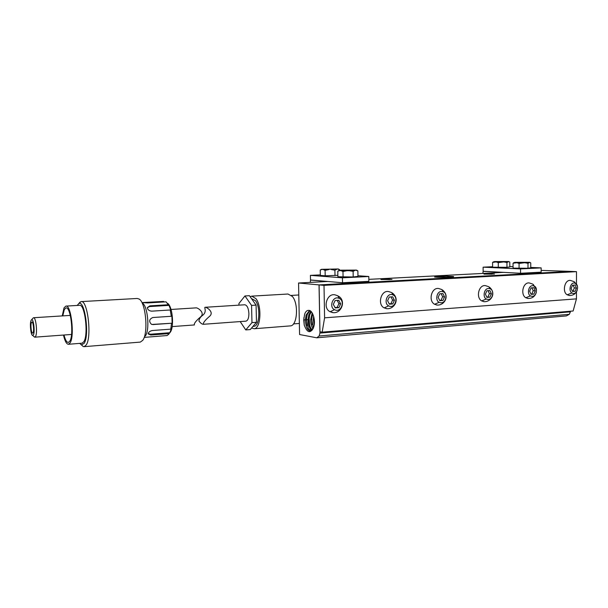 <?xml version="1.0" encoding="UTF-8"?>
<svg xmlns="http://www.w3.org/2000/svg" width="608" height="608" viewBox="0 0 608 608"><rect width="100%" height="100%" fill="white"/><g stroke="black" fill="none" stroke-linecap="round" stroke-linejoin="round"><path stroke-width="0.91" d="M298.558 283.001L319.033 284.901L319.952 333.093L319.124 336.011L316.768 337.805L299.584 334.529L298.558 283.001L327.72 281.481M316.768 337.805L566.375 315.917L569.308 314.321L570.395 311.843L319.952 333.093M368.828 279.353L503.302 272.369M541.15 270.408L570.403 271.373L319.101 284.97M313.378 327.978C310.247 333.701 307.2 332.751 304.236 325.128L303.726 319.816L304.684 314.047C305.702 311.402 307.078 310.186 308.811 310.384C312.558 310.042 315.757 320.082 313.872 326.435L313.492 327.636M446.287 276.169L453.576 276.534L451.577 277.02C447.442 277.43 436.042 277.423 434.697 277.005L437.676 276.397L446.287 276.169L453.522 276.784M488.961 273.691L484.188 274.117L494.494 274.018L488.961 273.691L494.144 274.056M386.931 279.026L381.049 279.528L391.978 279.429L386.931 279.026L392.016 279.422M319.93 331.763L322.164 332.166L573.139 310.992L576.445 298.87L576.46 291.908M313.378 327.955L310.635 331.018C307.526 330.79 305.786 327.081 305.391 319.899L306.113 315.05L309.502 310.498M309.974 310.68L307.23 314.526L306.356 319.74L308.324 328.677L311.045 330.912M304.236 325.128L303.856 317.748M483.976 274.071L491.925 274.193M380.935 279.475L390.161 279.574M307.025 325.493L306.478 317.992M309.624 325.06L309.107 318.022M311.304 311.714L309.723 314.86L309.008 319.55C309.001 323.19 309.639 326.116 310.931 328.343L312.284 329.977M311.843 330.425C309.388 328.624 308.127 325.052 308.043 319.709L308.765 314.914L310.817 311.243M312.178 312.884L310.696 319.519C310.696 323.448 311.471 326.542 313.029 328.799M312.216 324.626L311.729 318.068M312.687 313.812L311.653 319.36L313.424 327.826M313.637 316.304L313.333 319.329L314.123 325.303M314.404 321.571L314.313 319.952M314.283 319.656L314.404 321.936M447.625 277.24L434.53 276.974M322.164 332.166L324.596 317.824L324.011 285.365L319.101 284.909L570.486 271.381L576.49 271.654L576.475 284.08M319.101 284.909L319.96 331.77M324.011 285.365L576.49 271.654M324.596 317.824L576.445 298.87M339.462 298.528C345.276 300.983 341.103 313.234 334.537 309.692C328.647 307.26 332.903 294.903 339.462 298.528L337.797 295.792L335.259 294.918C326.899 292.562 322.346 308.332 330.144 311.752L332.948 312.58M393.323 295.108C387.228 291.589 383.238 303.529 388.702 305.877C394.812 309.312 398.726 297.479 393.323 295.108L391.605 292.547L388.778 291.604C381.049 289.659 377.074 304.631 384.188 307.884L386.878 308.697M437.144 305.072L434.576 304.274C427.964 300.8 431.627 287.014 438.756 288.526L441.803 289.537L443.536 291.924C448.005 293.542 445.93 305.224 439.189 302.32C434.667 300.724 436.802 288.944 443.536 291.924M484.12 301.682L481.673 300.907C475.555 297.555 478.891 284.362 485.511 285.654L488.748 286.725L490.458 288.952C484.166 286.056 482.136 297.441 486.362 298.999C492.655 301.819 494.631 290.525 490.458 288.952M528.116 298.505L525.783 297.745C520.098 294.523 523.169 281.838 529.34 282.971L532.737 284.096L534.394 286.163C538.308 287.698 536.416 298.634 530.526 295.883C526.566 294.371 528.512 283.343 534.394 286.163M575.632 283.548C570.988 280.425 567.796 290.867 571.968 292.965C576.62 296.028 579.758 285.669 575.632 283.548L574.036 281.633L570.502 280.455C564.68 279.346 561.959 292.007 567.18 294.781L569.407 295.526M444.547 296.902L442.928 293.573L439.736 293.786L438.17 297.335L439.797 300.664L442.989 300.443L444.547 296.902L442.624 296.727L441.142 293.694M535.253 290.829L533.854 287.706L531.058 287.888L529.659 291.209L531.065 294.333L533.862 294.143L535.253 290.829L533.201 290.677L531.924 287.835M533.862 294.143L531.818 293.983L533.201 290.677M530.936 294.044L531.818 293.983M442.989 300.443L441.066 300.253L442.624 296.727M439.645 300.352L441.066 300.253M491.386 293.77L489.881 290.548L486.894 290.738L485.42 294.166L486.932 297.396L489.919 297.19L491.386 293.77L489.394 293.603L488.019 290.67M489.919 297.19L487.928 297.016L489.394 293.603M486.788 297.092L487.928 297.016M576.422 288.078L575.122 285.046L572.493 285.213L571.17 288.428L572.485 291.468L575.107 291.285L576.422 288.078L574.332 287.934L573.139 285.175M575.107 291.285L573.017 291.133L574.332 287.934M572.356 291.179L573.017 291.133M394.425 300.261L392.677 296.818L389.257 297.038L387.592 300.717L389.348 304.16L392.768 303.924L394.425 300.261L392.578 300.063L390.99 296.932M392.768 303.924L390.929 303.719L392.578 300.063M389.188 303.84L390.929 303.719M340.662 303.856L338.77 300.299L335.099 300.534L333.321 304.35L335.228 307.914L338.899 307.663L340.662 303.856L338.914 303.643L337.189 300.398M338.899 307.663L337.151 307.435L338.914 303.643M335.046 307.58L337.151 307.435M319.124 336.011L569.308 314.321M570.395 311.22L570.395 311.843M492.602 266.722L483.109 267.17L483.132 271.274L520.554 273.273L541.15 272.179L541.15 267.885L530.754 267.429M513.061 266.646L509.808 266.509M520.554 273.273L520.539 268.911L541.15 267.885M483.109 267.17L520.539 268.911M483.132 271.274L499.122 272.141L499.183 272.582M513.053 263.218L513.068 268.136L527.995 268.265L530.754 267.839L530.746 262.914L529.712 262.306L514.854 262.337L513.053 263.218L516.823 262.724L519.065 263.454L524.681 262.709L527.987 263.302L529.728 262.413M492.579 262.413L492.609 267.201L506.958 267.315L509.816 266.904L509.793 262.116L508.759 261.524L494.441 261.562L492.579 262.413L496.151 261.926L498.271 262.633L503.728 261.919L506.943 262.489L508.744 261.63M482.866 273.433L483.124 271.35L499.122 272.148M527.995 268.265L527.987 263.302M519.08 268.417L519.065 263.454M506.958 267.315L506.943 262.489M498.286 267.459L498.271 262.633M516.823 262.724L522.371 262.755M524.681 262.709L529.013 262.512M513.722 262.641L515.265 262.664M496.151 261.926L501.478 261.957M503.728 261.919L507.999 261.729M493.21 261.896L494.676 261.873M320.317 274.892L310.414 275.363L310.506 279.976L342.54 282.75L368.858 281.352L368.79 276.503L357.945 275.736M342.54 282.75L342.456 277.818L368.79 276.503M310.414 275.363L342.456 277.818M310.506 279.976L324.148 281.162L324.201 281.664M339.69 270.606L349.349 270.704L356.417 270.089L340.852 270.165L337.79 271.198L337.888 276.754L353.195 276.967L357.952 276.404L357.869 270.856L356.607 270.188M322.004 269.466L338.291 268.964L321.427 269.321L322.004 269.466L320.226 270.043L320.325 275.432L325.189 275.796L337.858 275.31M310.316 282.386L310.506 280.06L324.148 281.177M356.106 270.324L357.869 270.856M354.867 270.454L353.111 271.366L353.195 276.967M349.349 270.704L353.111 271.366M346.72 270.75L342.973 271.54L343.072 277.142M341.035 270.689L342.973 271.54M339.051 270.484L337.79 271.198M338.458 269.063L339.69 269.716L339.697 270.286M337.919 269.192L339.69 269.716M336.68 269.314L334.909 270.195L335.008 275.629M331.269 269.557L334.909 270.195M328.715 269.602L325.09 270.37L325.189 275.796M323.266 269.549L325.09 270.37M321.465 269.367L320.226 270.043M293.482 323.904L299.364 323.448M251.727 296.142L287.972 294.021L292.342 296.415C298.855 303.726 297.312 325.918 290.366 325.888L254.152 328.746C260.748 328.806 262.124 306.113 255.9 298.612L251.727 296.142L250.162 296.727M251.598 327.986L254.152 328.746M251.492 298.612L255.428 300.702C260.71 307.093 259.54 326.352 253.931 326.298L252.981 326.374M240.183 321.571L245.769 329.924L250.238 329.574L256.485 322.293L256.082 305.125L249.432 295.693L244.948 295.952L238.921 303.529L238.959 305.14M256.485 322.293L251.97 322.635L251.56 305.414L244.948 295.952M245.769 329.924L251.97 322.635M256.082 305.125L251.56 305.414M244.773 304.775L244.788 304.775C247.144 305.239 248.512 308.165 248.9 313.553C248.862 317.984 247.897 320.515 245.997 321.146L203.437 324.284C202.114 324.3 200.617 323.22 198.945 321.054C199.15 318.782 200.511 316.776 203.026 315.028C207.161 311.463 203.916 307.139 205.071 307.298C206.302 306.827 214.578 312.018 209.623 316.266C204.926 320.332 202.867 323 203.437 324.284M33.09 332.682L32.65 333.138C31.32 333.602 30.309 324.642 31.441 322.506L31.89 322.027C33.22 321.541 34.238 330.592 33.09 332.682M31.099 320.393C29.587 323.114 30.788 335.335 32.634 335.441L33.432 334.81C35.142 331.877 33.463 318.136 31.57 319.77L31.099 320.393M32.87 318.311L33.539 317.733C35.864 316.882 37.658 332.758 35.629 336.376L34.854 337.166L33.98 336.589M62.784 315.886L64.319 309.502L65.983 307.929C70.672 306.341 74.054 334.719 69.89 341.08L68.354 342.456C66.72 342.471 65.269 339.994 64.015 335.008M63.475 335.046C64.881 341.179 66.561 344.25 68.499 344.272L70.186 342.768C74.799 335.76 71.06 304.342 65.877 306.105L64.03 307.861L62.236 315.917M65.877 306.105L79.473 305.322C84.862 303.552 88.662 334.727 83.851 341.696L82.095 343.193L68.499 344.272M77.262 305.436L78.554 303.84C84.55 298.315 89.847 335.069 84.155 343.368L81.396 344.888L79.709 343.383M78.964 303.362L81.084 301.606C87.529 299.486 92.066 336.672 86.275 344.896L84.2 346.651L83.258 346.53L81.48 344.972M81.084 301.606L137.21 298.467L139.164 299.052C145.867 302.67 148.527 333.42 142.705 340.366L140.304 342.099L84.2 346.651M145.282 336.057C149.948 330.463 147.835 306.075 142.447 303.118M141.998 302.564L147.676 302.928L166.052 301.842L168.302 304.745L149.849 305.862L147.334 307.618C147.569 309.685 149.036 310.863 151.711 311.159L170.217 309.981L171.319 316.282L152.79 317.528C149.188 319.17 148.717 321.419 151.392 324.262L153.011 324.566L171.524 323.243L170.795 329.133L152.319 330.524C149.788 331.094 148.405 332.219 148.154 333.883L150.769 335.023L169.176 333.594L168.75 334.225L167.071 335.54L145.335 337.311M142.933 302.526L163.605 301.424L164.152 301.956M167.398 303.255C172.528 305.664 174.526 327.461 170.058 332.515M148.17 333.61L150.495 334.218L169.852 332.72L169.176 333.594M169.852 332.72L171.479 328.267L170.795 329.133M151.84 324.444L171.524 323.243M172.125 323.091L171.912 316.137L171.319 316.282M168.302 304.745L169.032 305.368L170.947 310.604L170.217 309.981M169.032 305.368L149.621 306.554L147.326 307.694M171.03 309.464L196.08 307.868C197.296 307.397 205.595 312.641 200.594 316.89C195.844 320.978 193.785 323.669 194.416 324.946L172.163 326.587M305.391 319.899L303.726 319.816M308.043 319.709L306.394 319.595M439.189 302.32L434.576 304.274M486.362 298.999L481.673 300.907M530.526 295.883L525.783 297.745M571.968 292.965L567.18 294.781M388.702 305.877L384.188 307.884M334.537 309.692L330.144 311.752M150.769 335.023L150.495 334.218M149.849 305.862L149.621 306.554M442.419 289.917C450.482 296.218 443.855 306.227 436.453 304.988M489.356 287.12C496.956 293.33 490.61 302.602 483.565 301.621M533.338 284.498L536.454 289.925M536.324 292.349C535.025 296.575 532.137 298.612 527.66 298.467M574.621 282.044L577.349 286.132M577.129 290.533C575.586 293.998 572.88 295.648 569.027 295.496M392.221 292.919C400.74 299.151 393.893 310.202 385.989 308.575M338.398 296.142C346.682 300.603 341.21 314.982 331.786 312.398M339.028 270.446L337.957 271.084M321.427 269.321L320.279 270.013M291.414 295.42L298.794 294.979M205.071 307.298L244.788 304.775M34.626 337.151L32.634 335.441M33.318 317.817L31.57 319.77M34.854 337.166L71.539 334.453M33.539 317.733L70.308 315.408M83.258 346.53L81.396 344.888M80.172 301.963L78.554 303.84M144.491 337.372L145.912 337.265"/></g></svg>
